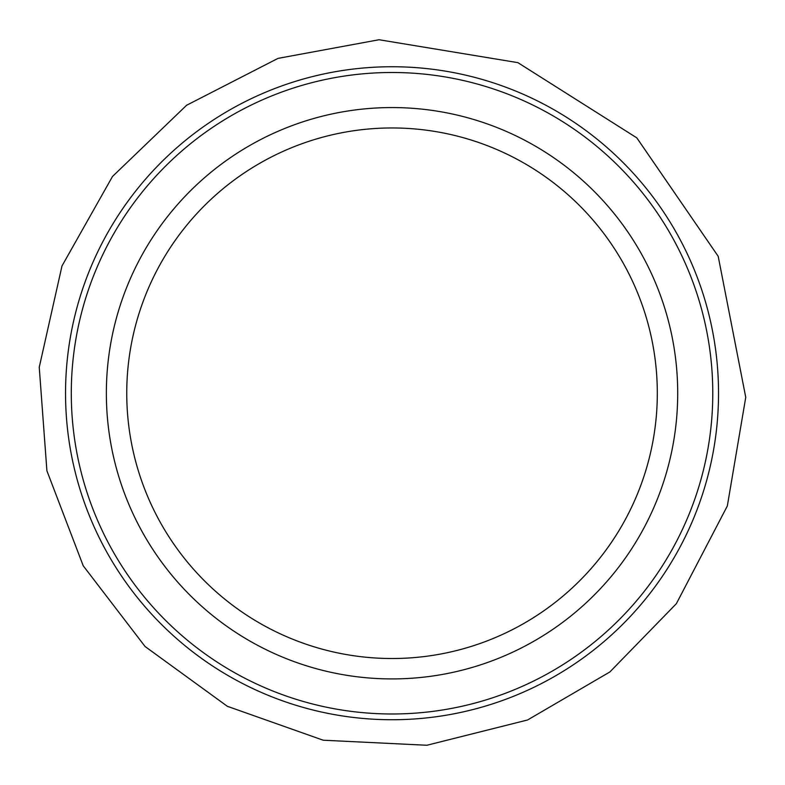 <?xml version="1.0" encoding="UTF-8"?>
<svg xmlns="http://www.w3.org/2000/svg" width="785" height="785" viewBox="0 0 785 785"><rect width="100%" height="100%" fill="white"/><g stroke="black" fill="none" stroke-linecap="round" stroke-linejoin="round"><path stroke-width="1.18" d="M677.71 393.246A285.681 285.681 0 0 1 249.198 640.648A285.681 285.681 0 0 1 249.198 145.833A285.681 285.681 0 0 1 677.71 393.246A285.681 285.681 0 0 1 249.198 640.648A285.681 285.681 0 0 1 249.198 145.833A285.681 285.681 0 0 1 677.71 393.246M718.53 393.246A326.491 326.491 0 0 1 228.788 675.993A326.491 326.491 0 0 1 228.788 110.489A326.491 326.491 0 0 1 718.53 393.246M657.31 393.246A265.271 265.271 0 0 1 259.393 622.976A265.271 265.271 0 0 1 259.393 163.506A265.271 265.271 0 0 1 657.31 393.246M712.78 393.246A320.751 320.751 0 0 1 231.663 671.018A320.751 320.751 0 0 1 231.663 115.464A320.751 320.751 0 0 1 712.78 393.246M745.75 397.328L727.332 505.972L676.366 603.685L609.876 671.95L527.569 719.982L426.883 745.259L323.185 740.216L227.326 706.294L145.068 646.497L83.22 565.779L46.904 470.794L39.25 367.262L61.986 265.968L112.5 176.478L186.585 105.278L277.998 58.384L379.057 39.741L517.894 62.653L636.821 137.875L718.196 256.312L745.75 397.328"/></g></svg>
